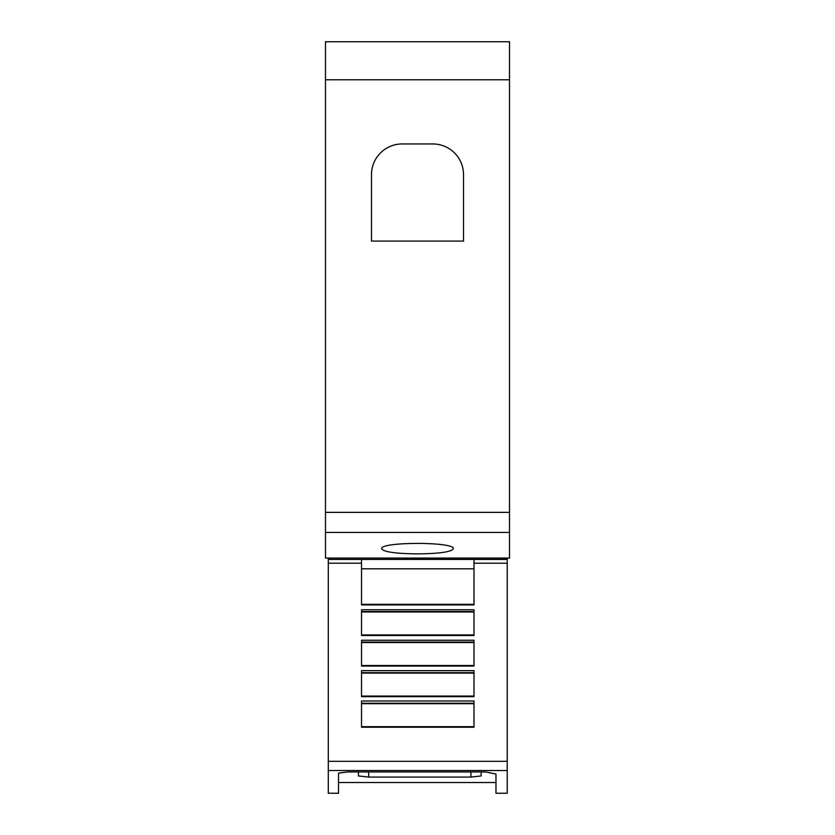 <?xml version="1.0" encoding="UTF-8"?>
<svg xmlns="http://www.w3.org/2000/svg" width="835" height="835" viewBox="0 0 835 835"><rect width="100%" height="100%" fill="white"/><g stroke="black" fill="none" stroke-linecap="round" stroke-linejoin="round"><path stroke-width="1.25" d="M361.524 563.207L361.524 559.44L473.988 559.44L473.988 604.895L361.524 604.895L361.524 563.207L328.291 563.207L328.291 559.44L361.524 559.44M328.291 563.207L328.291 770.517L507.221 770.517L507.221 793.25L495.969 793.25L495.969 774.024L495.969 793.25M328.291 770.517L328.291 793.25L338.519 793.25L338.519 773.137L347.715 771.957L485.751 771.957L495.969 774.024M507.221 770.517L507.221 558.083M338.519 782.51L495.969 782.51M381.71 548.814C379.299 541.612 455.701 541.612 453.29 548.814C451.244 551.956 439.314 553.647 417.5 553.887C395.686 553.647 383.756 551.956 381.71 548.814M371.491 241.085L371.491 174.63A30.676 30.676 0 0 1 402.167 143.954L432.833 143.954A30.676 30.676 0 0 1 463.508 174.63L463.508 241.085L371.491 241.085M481.137 771.957L481.137 775.966L470.919 777.072L368.673 777.072L358.445 775.966L358.445 771.957M473.988 609.748L473.988 635.477L361.524 635.477L361.524 609.748L473.988 609.748M473.988 640.247L473.988 666.059L361.524 666.059L361.524 640.247L473.988 640.247M473.988 670.662L473.988 696.651L361.524 696.651L361.524 670.662L473.988 670.662M473.988 701.003L473.988 727.233L361.524 727.233L361.524 701.003L473.988 701.003M361.524 604.352L473.988 604.352M361.524 611.971L473.988 611.971M361.524 634.934L473.988 634.934M361.524 642.543L473.988 642.543M361.524 665.505L473.988 665.505M361.524 673.125L473.988 673.125M361.524 696.087L473.988 696.087M361.524 703.696L473.988 703.696M361.524 726.669L473.988 726.669M473.988 559.44L507.221 559.44M328.291 558.083L507.221 558.124M328.291 558.124L328.291 559.44M325.483 79.774L325.483 558.083L509.517 558.083L509.517 41.75L325.483 41.75L325.483 79.774L509.517 79.774M473.988 563.207L507.221 563.207M470.919 771.957L470.919 777.072M368.673 771.957L368.673 777.072M361.524 568.812L473.988 568.812M361.524 611.512L473.988 611.512M361.524 642.094L473.988 642.094M361.524 672.676L473.988 672.676M361.524 703.247L473.988 703.247M328.291 761.311L507.221 761.311M325.483 532.448L509.517 532.448M325.483 512.366L509.517 512.366"/></g></svg>
